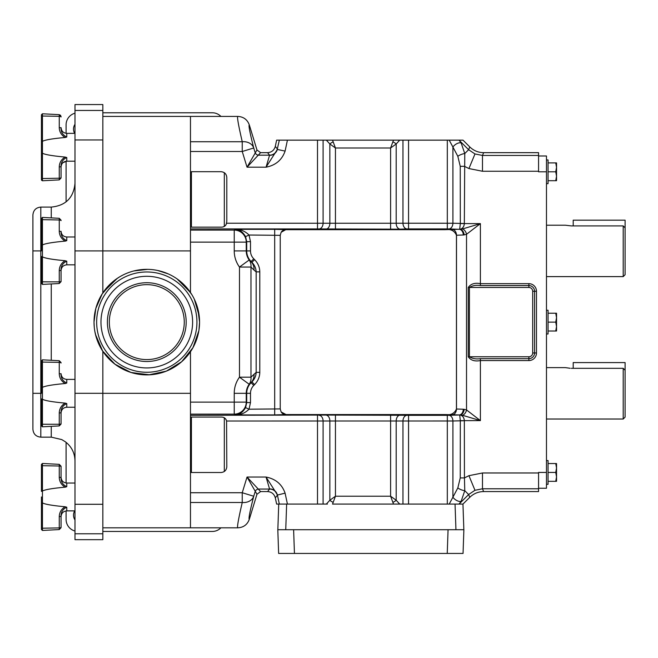 <?xml version="1.0" encoding="UTF-8"?>
<svg xmlns="http://www.w3.org/2000/svg" width="658" height="658" viewBox="0 0 658 658"><rect width="100%" height="100%" fill="white"/><g stroke="black" fill="none" stroke-linecap="round" stroke-linejoin="round"><path stroke-width="0.99" d="M463.298 409.243L456.446 409.005C454.423 413.611 450.598 415.461 444.964 414.556L459.268 414.935A5.7 4.03 92 0 0 463.298 409.243L464.153 409.334A5.7 3.989 100.6 0 1 459.695 414.984A5.7 5.215 -71 0 0 460.131 414.976A5.7 4.006 98.1 0 0 464.153 409.334L466.522 409.934A5.7 3.899 110.4 0 1 462.492 415.272L480.398 420.61L466.522 409.934L466.522 234.297A5.7 3.899 -110.4 0 0 462.492 228.959L480.398 223.621L466.522 234.297L464.153 234.898A5.7 3.989 -100.6 0 0 459.695 229.255L460.312 223.564L460.246 166.318L457.828 156.3A5.93 1.99 -20.8 0 1 464.77 153.553L468.619 149.703L474.977 153.956L482.487 155.444L538.565 155.444L538.565 171.804L546.477 171.804L546.477 155.979L538.565 155.979M461.159 142.983A5.93 3.002 144 0 0 452.91 147.038L449.2 140.154L459.029 140.154L461.159 142.983L464.77 153.553L464.342 223.621C464.046 226.697 462.64 228.573 460.131 229.264L462.492 228.959M190.466 417.065L221.178 417.065C224.016 417.04 225.817 418.356 226.582 421.013L452.91 420.988A5.7 4.03 -92 0 0 448.879 415.297L459.695 414.984L460.312 420.668L460.246 477.914L457.828 487.932A5.93 1.99 20.8 0 0 464.77 490.687L468.619 494.536L474.977 490.284L482.487 488.787L538.565 488.787L538.565 491.575L483.638 491.575L482.487 488.787L482.487 472.979L468.932 475.676L464.441 477.914L464.342 420.61C464.046 417.542 462.64 415.659 460.131 414.976L462.492 415.272M459.029 504.077L461.159 501.256L464.77 490.687L464.441 477.914L460.246 477.914M267.567 152.664C271.598 152.368 274.18 150.279 275.299 146.397L277.339 148.914A7.912 7.904 -39 0 1 269.599 155.173L267.567 152.664L260.601 152.664L247.038 167.19L256.965 149.975L260.601 152.664M326.352 140.154L332.537 140.154L335.448 148.009L329.855 143.987L326.352 140.154L287.423 140.154L285.095 151.093C281.986 159.952 275.644 165.314 266.054 167.19L269.599 155.173L258.742 155.173A3.8 3.792 36.5 0 1 255.107 152.492L253.733 147.984A12.025 9.656 -14.3 0 0 242.243 141.733C238.393 125.094 236.913 116.655 237.801 116.417C243.493 116.737 247.334 119.575 249.316 124.93C248.387 125.061 249.859 132.743 253.733 147.984L242.243 151.496L190.466 151.496M267.567 491.575C271.598 491.863 274.18 493.952 275.299 497.835L277.339 495.326A7.912 7.904 39 0 0 269.599 489.059L267.567 491.575L260.601 491.575L247.038 477.042L256.965 494.257L260.601 491.575M287.423 504.077L285.095 493.138C281.986 484.28 275.644 478.917 266.054 477.042L269.599 489.059L258.742 489.059A3.8 3.792 -36.5 0 0 255.107 491.748L253.733 496.247A12.025 9.656 14.3 0 1 242.243 502.498C238.393 519.137 236.913 527.576 237.801 527.815C243.493 527.502 247.334 524.665 249.316 519.302C248.387 519.17 249.859 511.488 253.733 496.247L242.243 492.735L190.466 492.735M546.477 460.567L548.056 460.567L548.056 472.436L555.747 472.436L556.536 476.877L555.747 481.327L556.536 481.327L556.536 467.986L555.747 472.436M546.477 159.935L548.056 159.935L548.056 171.804L555.747 171.804L556.536 176.245L555.747 180.695L556.536 180.695L556.536 167.354L555.747 171.804M546.477 310.247L548.056 310.247L548.056 322.116L555.747 322.116L556.536 326.565L555.747 331.007L556.536 331.007L556.536 317.674L555.747 322.116M623.2 276.615L623.2 225.908L625.1 227.865L625.1 274.723L623.2 276.615L546.477 276.615M623.2 225.908L571.3 225.908L565.354 225.209L546.477 225.209M623.2 419.023L623.2 368.315L625.1 370.273L625.1 417.123L623.2 419.023L546.477 419.023M570.141 368.283L565.354 367.616L546.477 367.616M538.565 488.787L538.565 472.436L546.477 472.436L546.477 171.804M546.477 472.436L546.477 488.252L538.565 488.252M571.3 368.315L623.2 368.315M625.1 370.273L625.1 362.583L573.2 362.583L573.2 368.315M625.1 227.865L625.1 220.175L573.2 220.175L573.2 225.908M548.056 331.007L555.747 331.007M555.747 313.224L556.536 317.674L556.536 313.224L548.056 313.224M548.056 322.116L548.056 333.984L546.477 333.984M548.056 180.695L555.747 180.695M555.747 162.904L556.536 167.354L556.536 162.904L548.056 162.904M548.056 171.804L548.056 183.664L546.477 183.664M556.536 167.354L556.536 162.904M548.056 481.327L555.747 481.327M555.747 463.545L556.536 467.986L556.536 463.545L548.056 463.545M548.056 472.436L548.056 484.304L546.477 484.304M256.965 494.257L249.316 519.302M275.299 497.835L276.631 504.077L286.641 504.077L285.745 529.715L293.616 529.715L294.447 553.444L278.63 553.444L277.808 529.715L463.882 529.715L463.051 553.444L447.243 553.444L448.065 529.715L455.945 529.715L455.048 504.077L462.952 504.077L463.849 529.715L455.945 529.715M294.447 553.444L447.243 553.444M254.013 374.163A12.025 11.17 50 0 1 251.011 382.66L251.915 381.903C254.605 379.148 256.02 375.965 256.168 372.362L250.978 377.182A12.025 10.873 40.3 0 1 249.193 384.256L239.479 377.182A27.439 27.439 0 0 0 234.232 393.32L234.232 402.12L190.466 402.12L190.466 527.815L190.466 502.498L242.243 502.498L242.243 492.735L247.038 477.042L266.054 477.042L277.363 494.783L279.337 504.077M249.193 384.256L251.085 382.734A14.97 14.97 0 0 0 246.701 393.32L246.248 393.32A15.414 15.414 0 0 1 249.193 384.256M254.013 270.068L250.978 267.049A12.025 10.873 -40.3 0 0 249.193 259.984L251.011 261.571A12.025 11.17 -50 0 1 254.013 270.068L256.168 271.877C256.02 268.267 254.605 265.092 251.915 262.328L254.597 259.647C257.977 263.142 259.713 267.214 259.795 271.877L259.795 372.362L256.168 372.362L256.168 271.877L259.795 271.877M190.466 230.094L234.232 230.094A12.025 12.008 45 0 1 246.248 242.119L246.248 250.912L234.232 250.912A27.439 27.439 0 0 0 239.479 267.049L250.978 267.049L250.978 377.182L239.479 377.182L239.479 267.049L249.193 259.984A15.414 15.414 0 0 1 246.248 250.912L250.492 250.912A11.17 11.17 0 0 0 253.766 258.816L254.597 259.647M285.745 529.715L277.841 529.715L278.729 504.077M455.048 504.077L332.537 504.077L335.448 496.222L329.855 500.245L326.352 504.077M333.211 502.325A4.746 1.908 -154 0 1 329.855 500.245L329.855 420.75A5.7 4.03 88 0 0 325.825 415.058L190.466 415.321M327.404 504.077L286.641 504.077M285.095 493.138L277.372 495.063A7.912 7.806 -0 0 0 269.64 488.902M190.466 472.51L221.096 472.51C224.534 472.148 226.434 470.248 226.796 466.818C226.434 470.248 224.534 472.148 221.096 472.51M250.492 393.32L246.701 393.32L246.701 402.573L250.492 402.573L250.492 393.32A11.17 11.17 0 0 1 253.766 385.424L254.597 384.585C257.977 381.089 259.713 377.018 259.795 372.362M253.766 385.424L251.085 382.734L251.915 381.903L254.597 384.585M253.766 258.816L251.011 261.571L251.915 262.328L251.085 261.497A14.97 14.97 0 0 1 246.701 250.912L246.701 241.667L250.492 241.667L250.492 250.912M256.965 149.975L249.316 124.93M285.095 151.093L277.363 149.456L266.054 167.19L247.038 167.19L242.243 151.496L242.243 141.733L190.466 141.733L190.466 116.417L237.801 116.417M226.303 420.117L225.891 419.294M225.34 418.587L224.658 418.011M392.842 502.325A4.746 1.908 -26 0 0 396.198 500.245L390.605 496.222L393.517 504.077M226.582 421.013L226.796 466.818M190.466 414.137L234.232 414.137A12.025 12.008 -45 0 0 246.248 402.12L246.248 393.32L234.232 393.32M245.59 407.623C242.629 412.574 239.101 415.001 235.005 414.91L234.232 414.137L234.232 402.12L246.248 402.12L246.701 402.573L245.59 407.623L249.028 409.21L250.492 402.573M285.819 229.642L281.131 232.29A5.7 5.568 -80.7 0 1 285.819 229.642L274.682 229.329L274.682 414.91L235.005 414.91C240.277 415.091 244.957 413.191 249.028 409.21L280.234 408.906L280.234 235.334L249.028 235.021L250.492 241.667M245.59 236.617C242.629 231.657 239.101 229.231 235.005 229.329C240.277 229.149 244.957 231.04 249.028 235.021L245.59 236.617L246.701 241.667L246.248 242.119L190.466 242.119L190.466 116.417L102.837 116.417M190.466 402.12L190.466 351.742L190.466 393.32L102.837 393.32L102.837 351.323M74.987 533.786L102.837 533.786L102.837 539.683L74.987 539.683L74.987 104.556L102.837 104.556L102.837 250.92L190.466 250.912L190.466 292.489L190.466 242.119M190.466 227.15L221.178 227.15C224.008 227.174 225.809 225.867 226.574 223.226L323.094 223.243A5.7 4.03 -88 0 1 319.072 228.935L190.466 228.918M226.796 177.389C226.434 173.959 224.534 172.059 221.096 171.697C224.534 172.059 226.434 173.959 226.796 177.389L226.796 221.335L226.294 224.115M221.096 171.697L190.466 171.697M221.327 227.15L221.869 227.125M223.473 226.788L224.658 226.204M225.332 225.636L225.883 224.937M449.2 140.154L399.702 140.154L396.198 143.987L390.605 148.009L392.842 141.906A4.746 1.908 26 0 1 396.198 143.987L396.198 223.481A5.7 4.03 -92 0 0 400.228 229.173L319.072 228.935M323.094 140.154L323.094 223.243L402.959 223.243A5.7 4.03 -92 0 0 406.981 228.935L400.228 229.173M333.211 141.906A4.746 1.908 154 0 0 329.855 143.987L329.855 223.481A5.7 4.03 -88 0 1 325.825 229.173M402.959 504.077L402.959 420.988A5.7 4.03 92 0 1 406.981 415.297L325.825 415.058M399.702 504.077L396.198 500.245L396.198 420.75A5.7 4.03 92 0 1 400.228 415.058M323.094 504.077L323.094 420.988A5.7 4.03 88 0 0 319.072 415.297M280.234 408.906L281.131 411.941A5.7 5.568 80.7 0 0 285.819 414.589L274.682 414.91M281.131 411.941L286.016 414.556L444.964 414.556M281.131 232.29L280.234 235.334M402.959 140.154L402.959 223.243L408.552 223.226L408.552 228.918L406.981 228.935M463.298 234.996L456.446 235.235C454.398 230.621 450.574 228.77 444.964 229.675L459.695 229.255A5.7 5.215 71 0 1 460.131 229.264A5.7 4.006 -98.1 0 1 464.153 234.898L463.298 234.996A5.7 4.03 -92 0 0 459.268 229.305L448.879 228.935A5.7 4.03 92 0 0 452.91 223.243L464.342 223.506M286.016 229.675L444.964 229.675M456.446 409.005L456.446 235.235M277.339 148.914L279.337 140.154L287.423 140.154M279.337 140.154L276.631 140.154L275.299 146.397M392.842 141.906L393.517 140.154L399.702 140.154M332.537 140.154L393.517 140.154M462.952 504.077L469.771 497.316C473.637 493.574 478.259 491.658 483.638 491.575M461.159 501.256A5.93 3.002 -144 0 1 452.91 497.201L449.2 504.077M457.828 487.932L452.91 497.201L452.91 420.988L464.342 420.733M408.552 140.154L408.552 223.226L452.91 223.243L452.91 147.038L457.828 156.3M459.029 140.154L468.619 149.703L469.771 146.923C473.637 150.666 478.259 152.574 483.638 152.664L482.487 155.444L482.487 171.261L468.932 168.563L464.441 166.318L460.246 166.318M469.771 146.923L463.01 140.154L459.07 140.154M460.312 420.668L480.398 420.61L480.398 360.568C474.805 361.645 470.758 360.378 468.257 356.768L528.884 356.768A3.8 3.8 0 0 0 532.684 352.968L532.684 291.264A3.8 3.8 0 0 0 528.884 287.464L469.434 287.464C472.477 285.556 476.129 284.922 480.398 285.564L480.398 283.664L528.884 283.664A7.592 7.592 0 0 1 536.476 291.264L536.476 352.968L534.576 352.968L534.576 291.264A5.7 5.7 0 0 0 528.884 285.564L480.398 285.564M536.476 352.968A7.592 7.592 0 0 1 528.884 360.568L480.398 360.568L480.398 358.668C476.137 359.309 472.477 358.676 469.434 356.768L469.434 287.464L468.257 287.464C470.75 283.861 474.796 282.595 480.398 283.664L480.398 223.621L460.312 223.564M480.398 358.668L528.884 358.668A5.7 5.7 0 0 0 534.576 352.968L532.684 352.968M538.565 155.444L538.565 152.664L483.638 152.664M556.536 317.674L556.536 313.224M74.987 124.321A8.406 8.406 0 0 0 74.683 133.352M74.683 510.879A8.406 8.406 0 0 0 74.987 519.91M224.32 471.506L224.32 417.805M224.32 226.41L224.32 172.692M220.915 116.417A12.025 12.025 0 0 0 212.295 112.781L102.837 112.781M74.987 113.201A12.025 12.025 0 0 0 66.096 124.806L66.096 133.311M66.096 161.235L66.096 201.874M66.096 442.365L66.096 482.997M66.096 510.921L66.096 519.425A12.025 12.025 0 0 0 74.987 531.039M102.837 531.45L212.295 531.45A12.025 12.025 0 0 0 220.915 527.815M66.762 137.004L66.762 133.352C63.3 133.015 61.4 131.115 61.062 127.652L61.062 128.244C61.062 132.332 62.962 135.252 66.762 137.004L65.142 137.481C52.673 138.608 45.106 139.891 42.441 141.322L42.441 153.224L41.446 152.845L41.446 179.815L41.446 152.845L41.446 178.203L42.441 178.532L42.441 180.769L41.52 180.185M65.364 137.456L65.808 137.374L65.364 137.456M41.446 256.48L41.446 283.458L41.446 256.48L42.441 256.867L42.441 244.965C45.106 243.534 52.673 242.251 65.142 241.116C61.342 238.796 59.385 235.506 59.261 231.229L59.261 219.969L42.441 219.657L42.441 244.965M65.364 241.091L65.808 241.009M66.006 240.96L65.142 241.116M41.446 398.888L41.446 425.866L41.446 398.888L42.441 399.266L42.441 387.373C45.106 385.933 52.673 384.65 65.142 383.524C61.342 381.204 59.385 377.906 59.261 373.629L59.261 362.369L42.441 362.065L42.441 387.373M65.364 383.499L65.808 383.417M66.006 383.367L65.142 383.524M41.446 496.963L41.446 529.501L41.446 502.523L41.446 529.501L41.446 502.523L42.441 502.909L42.441 491.008C45.106 489.577 52.673 488.294 65.142 487.167C61.342 484.847 59.385 481.549 59.261 477.272L59.261 466.012L42.441 465.708L42.441 491.008M65.364 487.134L65.808 487.052M66.006 487.002L65.142 487.167M41.446 491.394L41.446 464.416L41.446 466.037L41.446 464.416L42.441 463.471L42.441 465.708L41.446 466.037L41.446 491.394L42.392 491.024M61.062 477.338L61.062 477.93C61.062 482.018 62.962 484.938 66.762 486.69L66.762 483.038C63.3 482.701 61.4 480.801 61.062 477.338L61.062 466.242L59.261 464.351L42.441 463.471L41.446 464.416M65.142 506.759L66.762 507.228C62.962 508.979 61.062 511.899 61.062 515.987L61.062 527.247A1.9 0.658 180 0 1 59.261 527.905L42.441 528.21L42.441 530.455L41.446 529.501L42.441 530.455L59.261 529.567L59.261 516.645C59.385 512.368 61.342 509.07 65.142 506.759C52.673 505.624 45.106 504.341 42.441 502.909L42.441 528.21L41.446 527.88M74.987 510.879L66.762 510.879C63.3 511.217 61.4 513.117 61.062 516.579C61.4 513.117 63.3 511.217 66.762 510.879L66.762 507.228L65.997 507.277M74.987 250.92L102.837 250.92L102.837 292.917M102.837 533.786L102.837 393.311L74.987 393.311M32.9 393.32L32.9 214.993C33.369 210.19 36.009 207.558 40.812 207.089L40.812 437.151C36.009 436.682 33.369 434.041 32.9 429.238L32.9 393.32L41.446 393.32L41.446 362.394L41.446 387.751L42.392 387.381M74.987 104.556L102.837 104.556M59.261 516.645A1.9 0.658 180 0 0 61.062 515.987L61.062 527.247M61.062 477.93A1.9 0.658 180 0 0 59.261 477.272M41.446 116.351L41.446 141.709L41.446 114.731L41.446 141.709L41.446 114.731L41.446 116.351L42.441 116.022L42.441 141.322M41.446 152.845L41.446 141.709L42.392 141.338M65.142 403.115L66.762 403.593C62.962 405.336 61.062 408.256 61.062 412.352A1.9 0.658 180 0 1 59.261 413.01C59.385 408.725 61.342 405.435 65.142 403.115C52.673 401.989 45.106 400.706 42.441 399.266L42.441 426.812L41.446 425.866M41.446 362.394L41.446 360.773L41.446 362.394L42.441 362.065L42.441 359.827L41.446 360.773M66.762 379.395C63.3 379.057 61.4 377.157 61.062 373.703L61.062 374.295C61.062 378.383 62.962 381.295 66.762 383.046L66.762 379.395L74.987 379.395M61.062 412.352L61.062 423.612A1.9 0.658 180 0 1 59.261 424.27L41.446 424.245M61.062 374.295A1.9 0.658 180 0 0 59.261 373.629M65.142 260.708L66.762 261.185C62.962 262.937 61.062 265.857 61.062 269.945L61.062 281.205L61.062 269.945A1.9 0.658 180 0 1 59.261 270.603C59.385 266.326 61.342 263.027 65.142 260.708C52.673 259.581 45.106 258.298 42.441 256.867L42.441 284.404L41.446 283.458M32.9 250.912L41.446 250.912L41.446 218.374L41.446 219.986L42.441 219.657L42.441 217.42L41.446 218.374M66.762 236.987C63.3 236.65 61.4 234.758 61.062 231.295L61.062 231.887C61.062 235.975 62.962 238.895 66.762 240.647L66.762 236.987L74.987 236.987M61.062 281.205L61.062 281.632L61.062 281.205A1.9 0.658 180 0 1 59.261 281.863L41.446 281.838M61.062 231.887A1.9 0.658 180 0 0 59.261 231.229M41.446 245.344L42.392 244.982M65.142 157.073C52.673 155.938 45.106 154.663 42.441 153.224L42.441 178.532L59.261 178.219L59.261 166.959C59.385 162.682 61.342 159.384 65.142 157.073L66.762 157.542C62.962 159.294 61.062 162.213 61.062 166.301L61.062 177.561A1.9 0.658 180 0 1 59.261 178.219L59.261 179.889L61.062 177.989L59.261 179.889L42.441 180.769L41.446 179.815M41.446 147.277L41.446 141.709M65.142 137.481C61.342 135.161 59.385 131.863 59.261 127.586L59.261 116.326L42.441 116.022L42.441 113.785L41.446 114.731L42.441 113.785L59.261 114.665L60.659 115.389M61.062 128.244A1.9 0.658 180 0 0 59.261 127.586M61.062 166.301A1.9 0.658 180 0 1 59.261 166.959M94.16 325.949L94.02 322.116A52.772 52.772 0 0 1 146.792 269.344A52.772 52.772 0 0 1 199.563 322.116A52.772 52.772 0 0 1 146.792 374.887A52.772 52.772 0 0 1 94.02 322.116L95.838 308.413M96.652 322.116A50.14 50.14 0 0 1 146.792 271.976A50.14 50.14 0 0 1 196.931 322.116A50.14 50.14 0 0 1 146.792 372.264A50.14 50.14 0 0 1 96.652 322.116M192.613 322.116A45.821 45.821 0 0 1 146.792 367.937A45.821 45.821 0 0 1 100.97 322.116A45.821 45.821 0 0 1 146.792 276.294A45.821 45.821 0 0 1 192.613 322.116M107.394 322.116A39.398 39.398 0 0 1 146.792 282.718A39.398 39.398 0 0 1 186.189 322.116A39.398 39.398 0 0 1 146.792 361.513A39.398 39.398 0 0 1 107.394 322.116M184.265 322.116A37.465 37.465 0 0 1 146.792 359.589A37.465 37.465 0 0 1 109.327 322.116A37.465 37.465 0 0 1 146.792 284.651A37.465 37.465 0 0 1 184.265 322.116M468.932 168.563L474.977 153.956M474.977 490.284L468.932 475.676M269.64 155.337A7.912 7.806 180 0 0 277.372 149.177M234.232 250.912L234.232 230.094L235.005 229.329L274.682 229.329M390.605 414.918L390.605 496.222L335.448 496.222L335.448 414.918M317.501 415.321L317.501 504.077M390.605 229.313L390.605 148.009L335.448 148.009L335.448 229.313M408.552 504.077L408.552 415.321L406.981 415.297M448.879 415.297L447.317 415.321L447.317 504.077M447.317 415.321L408.552 415.321M452.465 229.535A5.7 4.03 -92 0 1 456.496 235.235L456.496 409.005A5.7 4.03 92 0 1 452.465 414.696M317.501 140.154L317.501 228.918M447.317 140.154L447.317 228.918L408.552 228.918M448.879 228.935L447.317 228.918M459.07 504.077L468.619 494.536L469.771 497.316M528.884 360.568L528.884 356.768M532.684 291.264L536.476 291.264M528.884 287.464L528.884 283.664M468.257 356.768L468.257 287.464M538.565 472.979L482.487 472.979M538.565 171.261L482.487 171.261M191.412 171.697L191.412 227.15M191.412 417.065L191.412 472.51M51.258 217.88L51.258 207.089C65.668 205.683 73.581 197.77 74.987 183.352M40.812 437.151L51.258 437.151L51.258 426.351M51.258 360.288L51.258 283.943M74.987 110.454L102.837 110.454M74.987 139.948L102.837 139.948M74.987 504.283L102.837 504.283M61.062 466.67A1.9 0.658 180 0 0 59.261 466.012L59.261 464.351L61.062 466.242M66.762 403.593L66.762 407.244L74.987 407.244M61.062 363.027A1.9 0.658 180 0 0 59.261 362.369L59.261 360.707L42.441 359.827M42.441 426.812L59.261 425.932L59.261 413.01M66.762 261.185L66.762 264.837L74.987 264.837M61.062 220.627A1.9 0.658 180 0 0 59.261 219.969L59.261 218.308L42.441 217.42M42.441 284.404L59.261 283.524L59.261 270.603M66.762 157.542L66.762 161.202L62.921 162.682M61.062 116.984A1.9 0.658 180 0 0 59.261 116.326L59.261 114.665L42.441 113.785M102.837 527.815L237.801 527.815M66.762 133.352L74.987 133.352M66.762 483.038L74.987 483.038L66.762 483.038M59.261 529.567L61.062 527.675L59.261 529.567L42.441 530.455M40.812 207.089L51.258 207.089M51.258 437.151L61.696 439.569L65.208 441.683C71.533 446.519 74.79 452.918 74.987 460.88M61.416 129.626L61.062 127.701M61.811 164.081L61.589 164.516M61.564 164.566L61.079 166.441M61.062 166.893L61.062 166.893C61.4 163.439 63.3 161.539 66.762 161.202L74.987 161.202M61.062 116.425L59.261 114.665M66.762 407.244C63.3 407.582 61.4 409.482 61.062 412.936M59.261 360.707L61.062 362.607M59.261 425.932L61.062 424.032M66.762 264.837C63.3 265.174 61.4 267.074 61.062 270.537M59.261 218.308L61.062 220.2M59.261 283.524L61.062 281.632M198.979 329.929L199.563 322.116L197.828 308.709M190.417 292.432L177.158 278.959M147.622 269.352L133.895 270.948M117.239 278.4L103.545 291.881M199.218 316.095L194.316 299.176M191.782 294.545L185.334 286.065M168.177 273.876L157.731 270.496M119.221 277.125L116.121 279.181M112.608 281.92L102.204 293.896L95.829 308.421M192.852 347.868L190.762 351.298M177.808 364.812L166.515 371.063M149.744 374.805L131.616 372.658M199.423 325.949L198.864 330.678M197.902 335.243L192.778 347.992M99.777 346.075L98.157 342.604M96.29 337.422L94.851 331.41M198.848 330.744L192.934 347.728L181.657 361.727L166.334 371.137L148.741 374.854L130.917 372.444L114.944 364.187L102.664 351.051L95.509 334.552M94.283 327.388L94.02 322.116"/></g></svg>
